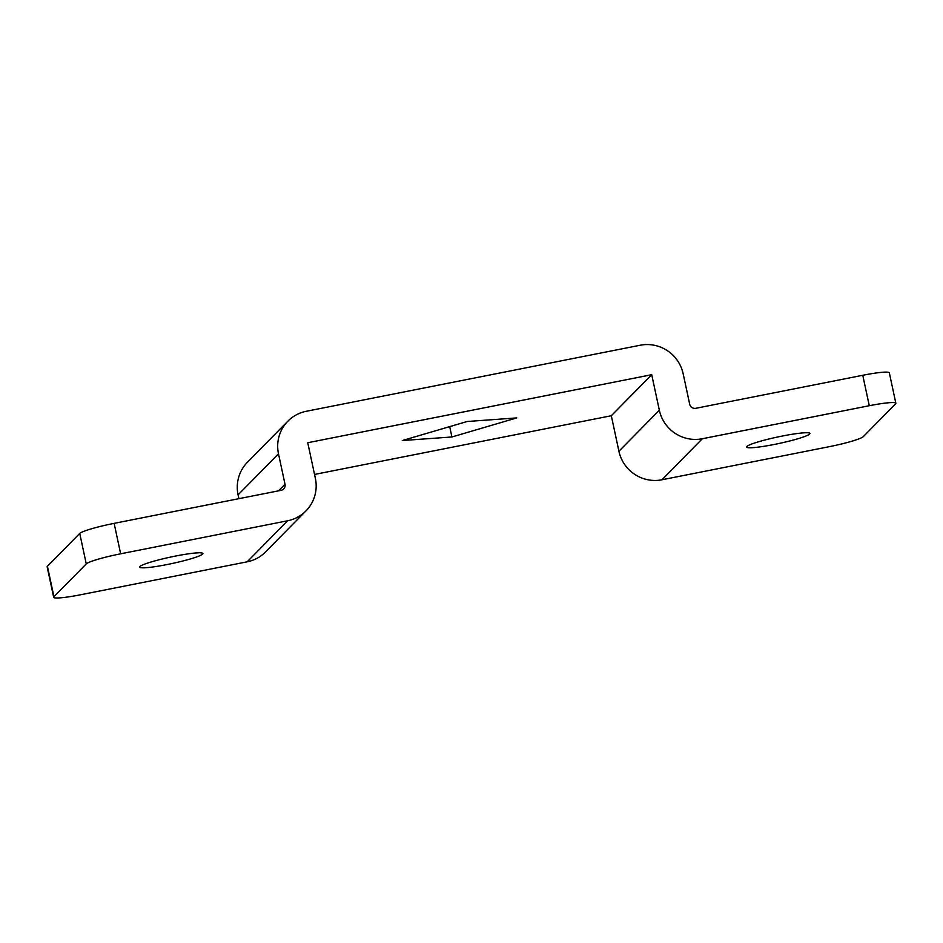 <?xml version="1.0" encoding="UTF-8"?>
<svg xmlns="http://www.w3.org/2000/svg" width="943" height="943" viewBox="0 0 943 943"><rect width="100%" height="100%" fill="white"/><g stroke="black" fill="none" stroke-linecap="round" stroke-linejoin="round"><path stroke-width="1.41" d="M774.085 444.495A32.345 3.312 -12.1 0 1 746.632 447.029A32.345 3.312 -12.1 0 1 782.442 436.008A32.345 3.312 -12.1 0 1 809.896 433.474A32.345 3.312 -12.1 0 1 774.085 444.495M167.088 564.551A32.345 3.312 -12.1 0 1 139.635 567.097A32.345 3.312 -12.1 0 1 175.445 556.075A32.345 3.312 -12.1 0 1 202.898 553.529A32.345 3.312 -12.1 0 1 167.088 564.551M315.363 478.254L307.748 442.727L651.719 374.701L611.312 415.733L618.926 451.261A36.518 35.905 44.6 0 0 661.951 479.775L828.873 446.758A31.308 3.206 167.9 0 0 863.269 436.656L895.591 403.828A31.308 3.206 167.9 0 0 895.85 403.262A31.308 3.206 167.9 0 0 869.281 405.726L862.751 375.279L695.828 408.295A5.222 5.128 -135.4 0 1 689.687 404.217L683.156 373.77A36.518 35.905 44.6 0 0 640.132 345.244L306.286 411.278A36.518 35.905 44.6 0 0 287.874 421.179A36.518 35.905 44.6 0 0 278.491 453.807L285.022 484.254A5.222 5.128 -135.4 0 1 281.049 490.336L114.127 523.353L120.645 553.8L287.58 520.784A36.518 35.905 44.6 0 0 305.98 510.882A36.518 35.905 44.6 0 0 315.363 478.254M467.15 421.497L516.764 417.914L451.909 436.974L402.307 440.546L467.15 421.497M314.549 474.435L611.312 415.733M651.719 374.701L659.334 410.217A36.518 35.905 44.6 0 0 702.358 438.743L869.281 405.726M862.751 375.279A31.308 3.206 -12.1 0 1 889.32 372.815L895.85 403.262M287.874 421.179L247.467 462.211A36.518 35.905 44.6 0 0 238.084 494.839L238.909 498.67M53.68 597.296L47.15 566.849A31.308 3.206 -12.1 0 1 47.409 566.283L53.94 596.73A31.308 3.206 167.9 0 0 53.68 597.296A31.308 3.206 167.9 0 0 80.249 594.833L247.172 561.816A36.518 35.905 44.6 0 0 265.584 551.914L305.98 510.882M120.645 553.8A31.308 3.206 167.9 0 0 86.261 563.902L79.731 533.455L47.409 566.283M79.731 533.455A31.308 3.206 -12.1 0 1 114.127 523.353M86.261 563.902L53.94 596.73M451.909 436.974L449.693 426.625M659.334 410.217L618.926 451.261M702.358 438.743L661.951 479.775M278.491 453.807L238.084 494.839M285.022 484.254L278.55 490.831M287.58 520.784L247.172 561.816"/></g></svg>
